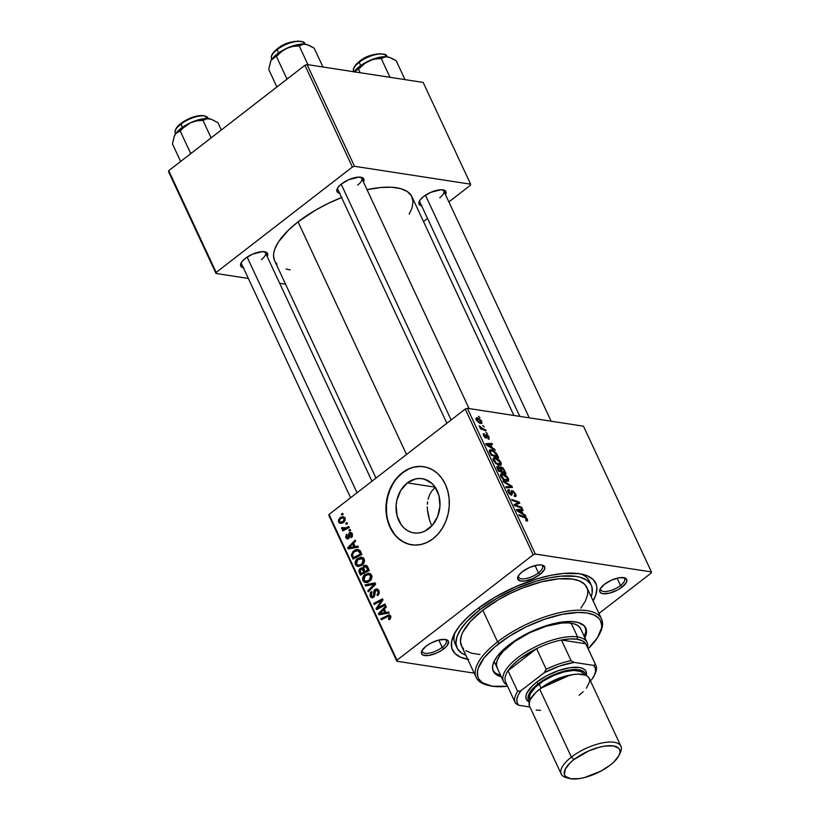 <?xml version="1.0" encoding="UTF-8"?>
<svg xmlns="http://www.w3.org/2000/svg" width="820" height="820" viewBox="0 0 820 820"><rect width="100%" height="100%" fill="white"/><g stroke="black" fill="none" stroke-linecap="round" stroke-linejoin="round"><path stroke-width="1.23" d="M428.727 528.705A27.429 21.853 98.8 0 1 413.864 532.908A27.429 21.853 98.8 0 1 396.316 511.946A27.429 21.853 98.8 0 1 407.356 482.888L435.123 487.162L407.356 482.888L415.535 478.941L419.84 478.48L424.083 479.075L431.72 483.287L434.815 486.731L438.987 495.669L439.961 506.155L437.603 516.579L432.273 525.364L424.77 531.165L420.547 532.651L416.242 533.113L411.999 532.518L407.991 530.899L404.362 528.316L401.267 524.861L397.095 515.923L396.121 505.438L396.89 500.118L400.816 490.329L407.356 482.888A27.429 21.853 98.8 0 1 422.218 478.685A27.429 21.853 98.8 0 1 439.766 499.646A27.429 21.853 98.8 0 1 428.727 528.705M431.299 524.79L429.485 519.931L431.299 524.79M428.153 514.765L429.485 519.931L427.404 509.486L428.153 514.765M427.281 506.862L427.404 509.486L427.281 506.862M427.609 501.737L427.353 504.269L427.609 501.737M429.659 494.634L428.071 499.288L429.659 494.634L432.14 490.575L429.659 494.634M435.502 487.223L432.14 490.575L435.502 487.223M423.889 466.713A39.514 31.478 -81.2 0 0 402.651 472.802L402.261 472.74A39.514 31.478 98.8 0 1 423.663 466.682A39.514 31.478 98.8 0 1 448.94 496.879A39.514 31.478 98.8 0 1 433.032 538.74L438.146 533.922L442.462 528.018L445.834 521.264L448.12 513.914L449.227 506.247L449.124 498.56L447.812 491.149L445.352 484.302L441.816 478.275L437.347 473.304L432.13 469.583L426.349 467.246L420.24 466.385L414.028 467.041L407.96 469.194L402.261 472.74L397.146 477.547L392.831 483.452L389.459 490.206L387.183 497.555L386.066 505.222L386.169 512.91L387.481 520.321L389.951 527.168L393.477 533.195L397.946 538.166L403.163 541.897L408.944 544.234L415.053 545.085L421.265 544.429L427.333 542.286L433.032 538.74A39.514 31.478 98.8 0 1 411.63 544.798A39.514 31.478 98.8 0 1 386.353 514.591A39.514 31.478 98.8 0 1 402.261 472.74L402.651 472.802A39.514 31.478 -81.2 0 0 386.732 514.55A39.514 31.478 -81.2 0 0 411.855 544.828M600.609 588.207A13.171 5.115 155 0 0 606.882 591.384A13.171 5.115 155 0 0 620.525 585.5L622.144 587.028A14.822 5.76 -25 0 1 606.031 593.741A14.822 5.76 -25 0 1 600.086 589.139A14.822 5.76 -25 0 1 604.432 584.301L600.158 588.996L599.686 590.38L600.301 592.563L602.905 593.7L609.578 593.106L617.501 590L622.144 587.028L626.429 582.333L626.849 579.74L625.209 578.049L619.5 577.71L611.699 580.058L604.432 584.301A14.822 5.76 -25 0 1 624.44 577.782A14.822 5.76 -25 0 1 622.144 587.028L620.525 585.5A13.171 5.115 -25 0 1 608.573 591.087A13.171 5.115 -25 0 1 600.711 589.857A13.171 5.115 -25 0 1 600.609 588.207M422.29 650.055A13.171 5.115 155 0 0 428.563 653.232A13.171 5.115 155 0 0 442.205 647.349L443.825 648.866A14.822 5.76 -25 0 1 427.712 655.58A14.822 5.76 -25 0 1 421.767 650.988A14.822 5.76 -25 0 1 426.113 646.139L421.839 650.834L421.418 653.427L423.058 655.129L428.768 655.457L436.568 653.109L441.631 650.414L447.125 645.688L448.53 641.578L445.362 639.467L438.69 640.061L430.766 643.167L426.113 646.139A14.822 5.76 -25 0 1 446.121 639.631A14.822 5.76 -25 0 1 443.825 648.866L442.205 647.349A13.171 5.115 -25 0 1 430.254 652.925A13.171 5.115 -25 0 1 422.392 651.695A13.171 5.115 -25 0 1 422.29 650.055M518.547 575.568A13.171 5.115 155 0 0 524.82 578.746A13.171 5.115 155 0 0 538.463 572.862L540.083 574.389A14.822 5.76 -25 0 1 523.97 581.103A14.822 5.76 -25 0 1 518.025 576.501A14.822 5.76 -25 0 1 522.371 571.653L519.07 574.841L517.676 578.951L520.843 581.062L525.025 580.97L532.826 578.623L540.083 574.389L544.367 569.685L544.787 567.091L541.62 564.98L537.438 565.072L529.638 567.419L522.371 571.653A14.822 5.76 -25 0 1 542.379 565.144A14.822 5.76 -25 0 1 540.083 574.389L538.463 572.862A13.171 5.115 -25 0 1 526.512 578.448A13.171 5.115 -25 0 1 518.65 577.208A13.171 5.115 -25 0 1 518.547 575.568M438.792 640.041L442.205 647.349L438.792 640.041M617.111 578.192L620.525 585.5L617.111 578.192M535.05 565.554L538.463 572.862L535.05 565.554M339.593 193.223A14.822 5.76 -25 0 1 337.215 188.733A14.822 5.76 -25 0 1 341.561 183.895L338.26 187.073L336.805 189.984L337.43 192.167L340.023 193.294M243.335 267.709A14.822 5.76 -25 0 1 240.957 263.22A14.822 5.76 -25 0 1 245.303 258.382L242.002 261.559L240.547 264.47L241.172 266.654L243.765 267.781M421.654 205.861A14.822 5.76 -25 0 1 419.266 201.382A14.822 5.76 -25 0 1 423.622 196.534L420.322 199.721L418.866 202.622L419.491 204.805L422.085 205.943M456.976 647.902A74.097 28.792 -25 0 1 479.854 609.762L478.921 607.774L479.854 609.762L466.682 621.724L460.604 629.514L456.955 636.812L455.899 643.321L457.457 648.815L461.578 653.068L465.821 655.18A74.097 28.792 -25 0 1 456.976 647.902L455.049 643.772A74.097 28.792 -25 0 1 455.131 632.404A74.097 28.792 155 0 0 456.227 645.74M467.738 659.29A79.038 30.719 -25 0 1 453.706 635.131A79.038 30.719 -25 0 1 476.902 609.311L467 617.808L459.292 626.265L454.085 634.352L451.564 641.752L451.83 648.189L454.874 653.407L460.584 657.209L468.732 659.454M341.602 197.528A75.748 29.438 155 0 0 298.06 221.851L406.525 454.464L298.06 221.851L288.568 230L278.369 242.043L274.649 249.495L273.767 252.949L273.562 256.158L274.68 260.862M513.925 415.473L411.968 196.81A75.748 29.438 155 0 0 367.011 189.686L380.982 187.483L391.714 187.257L400.59 188.62L407.263 191.531L411.476 195.877L413.075 201.494L411.988 208.147L409.149 214.163M519.818 416.386L419.891 202.099A13.171 5.115 -25 0 1 419.799 200.449M350.601 497.74L241.582 263.938A13.171 5.115 -25 0 1 241.48 262.287M337.83 189.451A13.171 5.115 -25 0 1 337.737 187.8M328.861 515.472L396.829 661.227L474.196 673.148L396.829 661.227L397.003 660.182L329.035 514.427L465.227 409.047L533.195 554.791L397.003 660.182L533.195 554.791L535.327 554.053L651.439 571.94L583.471 426.185L467.359 408.298L535.327 554.053L651.439 571.94L651.264 572.985L598.979 613.442L651.264 572.985L651.439 571.94L583.471 426.185L467.359 408.298L465.227 409.047L467.359 408.298L535.327 554.053L533.195 554.791L465.227 409.047L329.035 514.427L397.003 660.182L396.829 661.227L328.861 515.472L329.035 514.427L328.861 515.472M494.983 457.693L498.908 459.794L501.307 463.566L501.143 464.858L500.015 465.381L496.079 463.751L493.302 460.163L493.086 458.564L493.978 457.683L494.983 457.693L493.476 457.908L493.466 460.543L495.844 463.556L499.503 465.35L500.887 465.114L500.938 462.5L500.333 462.972L500.938 462.5C499.144 459.61 497.166 458.011 494.983 457.693L493.056 459.179L494.983 457.693M492.287 447.863L495.229 450.426L486.25 444.891L485.686 443.671L491.959 443.415L492.42 444.419L490.698 444.45L492.287 447.863L490.698 444.45L492.42 444.419L491.959 443.415L485.686 443.671L486.25 444.891L495.229 450.426L494.716 449.339L494.163 449.77L494.716 449.339L492.287 447.863L491.754 448.284L492.287 447.863M526.84 521.069L527.444 519.337L526.727 519.9L527.444 519.337L527.588 520.956L526.173 520.885L525.62 519.87L526.747 519.572L525.968 518.281L519.285 515.729L518.814 514.714L526.04 517.543L527.444 519.337L524.421 516.682L518.814 514.714L519.285 515.729L524.697 517.635L526.604 519.152L526.255 520.054L525.62 519.87L526.173 520.885L527.567 520.977M512.172 490.616L511.137 492.226L511.219 493.835L510.132 494.624L510.778 494.122L509.025 492.307L508.492 492.717L509.579 490.688L509.046 489.673L507.764 490.667L508.892 489.642C507.703 489.581 507.467 490.421 508.205 492.154L511.29 495.126L512.264 494.224L511.137 495.095L512.264 494.224L512.203 493.097L511.219 493.865L512.203 493.097L512.223 491.795L511.167 492.615L512.705 491.631L514.765 493.763L515.011 495.464L514.109 495.557L514.663 496.571L515.841 496.418L515.606 493.947L512.172 490.616L511.085 491.457L512.172 490.616L513.084 490.965L515.749 494.265L516.129 495.721L515.503 496.571L514.109 495.557L515.011 495.464L514.981 494.275L512.971 491.703L512.223 491.795L511.7 495.126L508.789 493.199L507.969 489.919L509.046 489.673L509.579 490.688L508.83 490.842L508.943 492.133L510.778 494.122L511.147 491.036L512.172 490.616L511.352 490.76M503.029 480.858L511.875 486.127L512.469 487.408L506.268 487.818L505.796 486.803L511.116 486.455L503.531 481.934L503.029 480.858L503.531 481.934L511.116 486.455L505.796 486.803L506.268 487.818L512.469 487.408L511.875 486.127L510.009 487.562L511.875 486.127L503.029 480.858M502.445 473.693L506.37 475.795L508.769 479.567L508.533 480.94L507.221 481.381L503.295 479.556L500.641 475.795L500.548 474.565L501.44 473.683L502.445 473.693L500.938 473.909L500.928 476.543L503.295 479.556L506.965 481.35L508.349 481.114L508.4 478.501L507.795 478.972L508.4 478.501C506.606 475.61 504.628 474.011 502.445 473.693L500.518 475.18L502.445 473.693M478.388 416.283L479.946 417.667L478.388 416.283M500.887 466.836L500.026 467.502L501.102 466.877L503.213 468.292L506.124 473.796L498.478 471.1L496.961 466.395L498.304 466.385L500.056 467.82L500.887 466.836L500.056 467.82L497.76 466.242L496.817 467.328L498.478 471.1L506.124 473.796L504.32 469.932L503.777 470.362L504.32 469.932L500.887 466.836L500.056 467.82M523.006 513.74L525.938 516.303L516.969 510.768L516.405 509.548L522.668 509.292L523.139 510.296L521.417 510.327L523.006 513.74L521.417 510.327L523.139 510.296L522.668 509.292L516.405 509.548L516.969 510.768L525.938 516.303L525.435 515.216L524.882 515.647L525.435 515.216L523.006 513.74L522.473 514.16L523.006 513.74M517.051 505.602L521.735 507.283L522.207 508.297L514.55 505.591L514.068 504.536L518.619 502.68L512.151 500.436L511.68 499.421L519.327 502.117L519.818 503.172L515.278 505.038L517.051 505.602L515.278 505.038L519.818 503.172L519.327 502.117L511.68 499.421L512.151 500.436L518.619 502.68L514.068 504.536L514.55 505.591L522.207 508.297L521.735 507.283L520.987 507.857L521.735 507.283L517.051 505.602L516.282 506.196L517.051 505.602M484.066 433.616L483.216 434.272L484.066 433.616L483.605 435.656L486.014 437.972L486.67 436.496L485.194 437.634L487.039 435.461L488.423 436.896L487.838 438.136L488.392 439.151L489.068 437.039L488.956 439.171L487.838 438.136L488.638 437.624L487.418 435.615L486.701 435.604L486.69 437.613L486.014 437.972L484.364 436.855L483.287 434.805L484.066 433.616L484.251 435.799L485.43 436.957L486.086 434.508L487.941 435.348L489.068 437.039L486.516 434.456L485.43 436.957L484.251 435.799L484.066 433.616L483.441 433.729M496.448 453.368L498.662 457.796L491.016 455.1L489.345 450.539L490.36 449.76L492.4 450.139L496.448 453.368L491.149 449.79L489.673 449.995L489.417 451.492L491.016 455.1L498.662 457.796L497.33 454.946L496.787 455.366L497.33 454.946L496.448 453.368L495.936 453.767L496.448 453.368M480.899 423.499L481.781 421.418L477.24 417.831L475.928 418.846L477.783 417.944L481.145 420.373L482.016 423.13L479.116 422.864L476.42 420.219L475.938 418.446L476.543 417.821L477.24 417.831L476.205 417.974L476.235 419.84L480.899 423.499L481.822 423.356M482.703 425.529L484.261 426.912L482.703 425.529M483.359 428.952L485.594 429.772L486.065 430.787L480.51 428.829L480.038 427.814L481.186 428.235L479.167 425.785L483.359 428.952L479.167 425.785L481.186 428.235L480.038 427.814L480.51 428.829L486.065 430.787L485.594 429.772L484.845 430.356L485.594 429.772L483.359 428.952L482.57 429.557L483.359 428.952M485.85 432.283L487.408 433.667L485.85 432.283M350.15 529.392L348.879 530.058L349.361 531.073L350.611 530.396L350.15 529.392L348.879 530.058L349.361 531.073L350.611 530.396L350.15 529.392M347.003 522.647L345.732 523.303L346.214 524.328L347.465 523.642L347.003 522.647L345.732 523.303L346.214 524.328L347.465 523.642L347.003 522.647M364.162 559.137L362.84 557.661L360.605 557.231L356.321 559.711L355.183 563.863L355.921 565.441L358.012 566.589L362.512 564.888L364.531 560.788L364.162 559.137L361.702 557.251L357.51 558.563C355.429 560.08 354.752 562.12 355.46 564.672L358.012 566.589L362.204 565.144C364.203 563.617 364.849 561.608 364.162 559.137M357.92 546.069L355.162 546.591L353.574 543.168L355.624 541.139L355.152 540.134L347.69 547.709L348.264 548.928L358.422 547.145L357.92 546.069L355.162 546.591L353.574 543.168L355.624 541.139L355.152 540.134L347.69 547.709L348.264 548.928L358.422 547.145L357.92 546.069M362.655 568.301L360.062 568.496L363.66 569.059L360.062 568.496L358.853 571.243L360.052 571.427L358.853 571.243L359.334 572.678L360.718 572.893L359.334 572.678L360.482 575.148L369.328 570.515L366.817 565.718L364.213 565.523L362.655 568.301L360.687 568.106L359.098 569.654L358.883 571.438L360.482 575.148L369.328 570.515L367.524 566.661L365.792 565.257L363.721 565.841L362.655 568.301L361.804 567.922M375.078 582.856L365.033 584.896L365.535 585.982L374.145 584.229L367.811 590.841L368.282 591.855L375.673 584.127L375.078 582.856L365.033 584.896L365.535 585.982L374.145 584.229L367.811 590.841L368.282 591.855L375.673 584.127L375.078 582.856M389.797 619.315L390.935 616.865L389.162 614.826L380.818 618.751L381.3 619.766L388.998 616.045L389.818 617.122L388.444 618.874L389.018 619.797L389.797 619.315L390.658 615.974L389.315 614.836L380.818 618.751L381.3 619.766L387.553 616.496L389.684 616.64L388.444 618.874L389.018 619.797L389.797 619.315M384.939 604.012L377.466 607.968L383.022 599.891L382.53 598.836L373.694 603.458L374.166 604.473L381.648 600.517L376.072 608.573L376.564 609.629L385.41 605.016L384.939 604.012L377.466 607.968L383.022 599.891L382.53 598.836L373.694 603.458L374.166 604.473L381.648 600.517L376.072 608.573L376.564 609.629L385.41 605.016L384.939 604.012M388.639 611.945L385.882 612.468L384.293 609.045L386.343 607.015L385.871 606.011L378.409 613.585L378.983 614.805L389.141 613.022L388.639 611.945L385.882 612.468L384.293 609.045L386.343 607.015L385.871 606.011L378.409 613.585L378.983 614.805L389.141 613.022L388.639 611.945M373.079 596.355L371.163 595.586L371.962 592.46L371.234 591.661L370.199 596.284L372.065 596.57L370.199 596.284L371.931 597.841L373.602 597.319L374.842 594.818L375.58 590.338L379.147 591.445L377.846 591.251L377.989 593.577L379.055 593.741L377.989 593.577L377.179 594.561L378.44 594.756L376.913 594.756L378.266 594.961L376.913 594.756L377.477 595.679C379.229 594.367 379.67 592.675 378.819 590.584L377.19 588.944L374.678 589.713L373.725 591.476L373.561 595.709L372.68 596.581L371.757 596.406L370.927 594.807L371.962 592.46L371.409 591.527L370.414 592.563L370.076 595.996L371.204 597.565L372.659 597.811L374.473 596.242L375.242 590.687L376.575 590.062L377.846 591.251L378.092 593.29L376.913 594.756L377.477 595.679L379.158 593.444L378.819 590.584L376.831 588.852L375.037 589.395L373.633 595.422L372.239 596.611L374.053 596.899M371.614 575.138L370.302 573.662L368.067 573.231L363.783 575.712L362.645 579.863L363.988 582.026L365.474 582.589L367.647 582.313L370.271 580.611L371.962 576.347L371.614 575.138L369.164 573.252L364.972 574.564C362.891 576.081 362.214 578.12 362.922 580.673L365.474 582.589L369.666 581.144C371.665 579.617 372.311 577.608 371.614 575.138M350.017 533.574L352.538 534.353L351.534 534.199L350.734 536.762L352.046 536.967L350.734 536.762L351.298 537.684L352.436 536.3L352.057 533.256L349.863 532.395L348.705 533.758L348.449 537.161L347.249 537.838L346.511 536.69L347.219 535.06L346.645 534.138L345.62 536.854L347.506 539.017L349.217 537.828L350.222 533.451L351.667 534.589L350.734 536.762L351.411 537.602L352.282 533.676L350.734 532.272L349.484 532.631L347.977 537.705L346.686 537.274L347.219 535.06L346.645 534.138L345.927 537.797L347.301 538.996L348.582 538.607L350.017 533.574L352.262 533.635M360.534 551.665L357.838 549.431L355.562 549.749L353.164 551.235L351.38 554.75L353.02 559.148L361.866 554.515L359.621 550.271L358.002 549.451L353.656 550.835L351.442 555.437L353.02 559.148L361.866 554.515L360.534 551.665M345.005 518.055L342.996 516.641L340.228 517.512L338.322 520.188L338.988 522.668L340.361 523.416L342.432 523.068L345.128 520.403L345.005 518.055L343.18 516.661L339.921 517.748L338.547 521.981L340.32 523.416L343.775 522.248L345.005 518.055M348.797 526.501L344.39 528.541L343.016 528.428L342.627 527.414L341.561 528.377L343.703 529.177L342.37 529.864L342.842 530.878L349.269 527.516L348.797 526.501L346.214 527.803L341.52 527.731L341.622 528.572L343.703 529.177L342.37 529.864L342.842 530.878L349.269 527.516L348.797 526.501M342.688 513.392L341.428 514.058L341.899 515.073L343.149 514.396L342.688 513.392L341.428 514.058L341.899 515.073L343.149 514.396L342.688 513.392M580.601 573.897A74.097 28.792 -25 0 1 589.365 581.144A74.097 28.792 -25 0 1 590.113 583.307A74.097 28.792 155 0 0 580.601 573.897M168.561 171.718L216.019 273.47L248.347 278.452L216.019 273.47L216.183 272.424L168.736 170.673L304.927 65.282L352.374 167.034L216.183 272.424L352.374 167.034L354.517 166.296L470.618 184.182L423.171 82.43L307.069 64.544L354.517 166.296L470.618 184.182L470.444 185.228L448.878 201.915L470.444 185.228L470.618 184.182L423.171 82.43L307.069 64.544L304.927 65.282L307.069 64.544L354.517 166.296L352.374 167.034L304.927 65.282L168.736 170.673L216.183 272.424L216.019 273.47L168.561 171.718L168.736 170.673L168.561 171.718M279.661 283.269L285.555 284.181L279.661 283.269M427.517 218.448L423.499 221.554L427.517 218.448M445.526 194.729L446.08 193.182L445.465 190.998L440.934 189.748L430.879 192.3L423.622 196.534A14.822 5.76 -25 0 1 443.63 190.025A14.822 5.76 -25 0 1 445.526 194.729M267.207 256.568L267.761 255.03L267.146 252.847L262.615 251.596L252.57 254.149L245.303 258.382A14.822 5.76 -25 0 1 265.311 251.863A14.822 5.76 -25 0 1 267.207 256.568M363.465 182.081L364.018 180.543L363.404 178.36L358.873 177.11L348.818 179.662L341.561 183.895A14.822 5.76 -25 0 1 361.569 177.376A14.822 5.76 -25 0 1 363.465 182.081M342.012 197.374L328.43 203.309L315.413 210.227L298.06 221.851A75.748 29.438 155 0 0 274.669 260.832L375.98 478.101M275.161 261.775L276.945 264.112M286.047 269.021L290.229 269.903M360.513 177.181A13.171 5.115 -25 0 1 361.712 178.319A13.171 5.115 -25 0 1 357.643 185.095A13.171 5.115 155 0 0 360.513 177.181M264.255 251.668A13.171 5.115 -25 0 1 265.454 252.806A13.171 5.115 -25 0 1 261.385 259.581A13.171 5.115 155 0 0 264.255 251.668M442.574 189.82A13.171 5.115 -25 0 1 443.774 190.957A13.171 5.115 -25 0 1 439.704 197.743A13.171 5.115 155 0 0 442.574 189.82M593.096 600.834L595.781 595.012L596.919 588.063L596.437 584.978L593.393 579.76L587.684 575.958L579.535 573.713L563.432 573.447L550.722 575.343L536.997 578.828L515.636 586.72L495.013 597.175L476.902 609.311A79.038 30.719 -25 0 1 583.604 574.553A79.038 30.719 -25 0 1 593.096 600.834M541.333 564.939A13.171 5.115 -25 0 1 542.532 566.077A13.171 5.115 -25 0 1 538.463 572.862A13.171 5.115 155 0 0 541.333 564.939M623.384 577.587A13.171 5.115 -25 0 1 624.584 578.725A13.171 5.115 -25 0 1 620.525 585.5A13.171 5.115 155 0 0 623.384 577.587M445.075 639.426A13.171 5.115 -25 0 1 446.275 640.563A13.171 5.115 -25 0 1 442.205 647.349A13.171 5.115 155 0 0 445.075 639.426M420.639 466.447L414.428 467.103M408.35 469.245L402.651 472.802L397.546 477.609M393.221 483.513L389.859 490.268L387.573 497.617L386.456 505.284L386.558 512.971M387.87 520.382L390.34 527.229L393.877 533.256M398.335 538.227L403.563 541.958L409.334 544.285M378.02 608.87L376.072 608.573L378.02 608.87M379.588 605.068L378.512 604.904L379.588 605.068M381.351 602.413L380.306 602.249L381.351 602.413M382.52 600.65L381.648 600.517L382.52 600.65M375.57 603.756L373.694 603.458L375.57 603.756M379.24 608.235L377.466 607.968L379.24 608.235M381.443 607.087L379.527 606.79L381.443 607.087M382.356 614.211L378.409 613.585L382.356 614.211M389.121 612.96L385.882 612.468L389.121 612.96M384.683 612.643L381.669 613.175L385.205 613.719L379.65 613.647L382.807 614.139L379.65 613.647L383.411 609.916L384.795 610.131L383.411 609.916L384.683 612.643L388.208 613.186L384.683 612.643L379.65 613.647L383.411 609.916L384.683 612.643M390.033 619.12L388.444 618.874L390.033 619.12M390.484 618.618L389.192 618.423L390.484 618.618M390.925 616.824L389.684 616.64L390.925 616.824M390.802 616.322L388.977 616.045L389.684 616.64M382.684 619.038L380.818 618.751L382.684 619.038M390.617 615.871L387.296 615.369L390.617 615.871M375.58 590.338L378.727 590.39M374.709 595.586L373.633 595.422L374.709 595.586M374.863 593.229L373.664 593.044L374.863 593.229M378.45 589.928L375.037 589.395L378.45 589.928M378.799 590.154L378.297 590.687M369.061 591.035L367.811 590.841L369.061 591.035M373.5 586.392L372.188 586.197L373.5 586.392M375.396 584.414L374.145 584.229L375.396 584.414M368.385 585.418L365.033 584.896L368.385 585.418M374.781 584.322L375.662 584.147L374.781 584.322M367.575 582.333L366.981 581.513M364.715 580.949L362.922 580.673L364.715 580.949M366.694 574.83L364.972 574.564L368.867 574.492L371.901 575.989L370.64 575.794L369.236 580.109L365.73 581.318L368.733 581.78L365.73 581.318L363.885 579.976L365.351 575.64L368.897 574.492L370.835 576.357L370.537 578.52L369.236 580.109L370.548 580.314L365.956 581.349L363.772 579.699L364.152 576.952L366.694 574.83M366.96 581.482L367.924 582.63M367.391 566.405L363.721 565.841L367.391 566.405M363.998 569.111L363.455 569.613M363.803 572.145L361.046 573.59L362.911 573.877L361.046 573.59L360.246 571.878L360.564 569.47L363.824 569.439L361.948 569.152L363.045 570.525L364.428 570.73L363.045 570.525L363.803 572.145L365.659 572.432L363.803 572.145L361.046 573.59L360.123 569.951L362.132 569.244L363.803 572.145M363.813 569.418L361.948 569.152M367.821 570.043L364.838 571.612L366.694 571.899L364.838 571.612L363.844 569.49L364.162 566.856L365.423 566.487L367.893 567.44L366.437 567.214L366.94 568.168L368.334 568.383L366.94 568.168L367.821 570.043L369.205 570.259L367.821 570.043L364.838 571.612L363.68 567.368L365.822 566.63L367.821 570.043M348.93 538.258L345.927 537.797L348.93 538.258M347.977 537.705L346.686 537.274M349.392 537.387L348.408 537.233L349.392 537.387M349.494 536.147L348.551 536.003L349.494 536.147M349.627 534.107L348.654 533.953L349.627 534.107M351.882 533L349.484 532.631L351.882 533M351.636 548.334L347.69 547.709L351.626 548.313M358.401 547.083L355.162 546.591L358.401 547.083M353.963 546.766L350.95 547.299L354.486 547.842L348.93 547.77L352.087 548.262L348.93 547.77L352.692 544.039L354.076 544.255L352.692 544.039L353.963 546.766L357.489 547.309L353.963 546.766L348.93 547.77L352.692 544.039L353.963 546.766M353.287 556.954L351.903 556.749L353.287 556.954M352.692 555.632L351.442 555.437L352.692 555.632M355.316 551.091L353.656 550.835L355.316 551.091M358.524 550.804L359.652 550.302M359.806 550.251L358.299 550.948M358.853 551.911L360.697 551.276M360.359 554.043L353.584 557.59L355.449 557.877L353.584 557.59L352.457 554.771L354.066 551.88L357.622 550.671L359.755 552.762L361.138 552.977L359.755 552.762L360.359 554.043L361.743 554.258L360.359 554.043L353.584 557.59L352.487 554.955L352.702 553.449L354.486 551.573L356.761 550.671L358.668 551.132L360.359 554.043M357.253 564.949L355.46 564.672L357.253 564.949M359.232 558.83L357.51 558.563L361.405 558.492L364.439 559.988L363.178 559.793L361.774 564.109L358.268 565.318L361.271 565.779L358.268 565.318L356.423 563.976L357.889 559.64L362.102 558.707L363.434 560.982L361.774 564.109L363.096 564.314L358.494 565.349L356.31 563.699L356.69 560.952L359.232 558.83M362.255 558.615L363.414 558.082M363.619 558.02L361.856 558.871M340.156 522.227L338.547 521.981L340.156 522.227M341.725 518.025L339.921 517.748L341.725 518.025M345.159 517.563L344.164 518.117M343.211 521.315L340.413 522.289L339.306 521.458L340.382 518.742L343.149 517.83L345.24 518.763L344.267 518.619L343.211 521.315L344.523 521.52L340.115 522.217L339.193 520.474L340.618 518.578L343.19 517.84L344.41 519.388L343.211 521.315M347.424 523.56L345.732 523.303L347.424 523.56M344.236 530.15L342.37 529.864L344.236 530.15M345.548 529.464L343.703 529.177L345.548 529.464M345.691 529.382L341.622 528.572L345.558 529.177L345.456 528.336M342.616 527.895L341.52 527.731L342.616 527.895M346.368 529.033L342.678 528.07M348.141 528.101L346.214 527.803L348.141 528.101M345.466 528.777L345.743 529.443M350.581 530.314L348.879 530.058L350.581 530.314M343.119 514.314L341.428 514.058L343.119 514.314M497.76 466.242L496.817 467.328M501.276 471.244L498.345 470.834L498.898 470.403L498.099 468.691L497.545 469.112L498.252 467.246L499.472 467.943L501.276 471.244L500.528 471.828L501.276 471.244L500.077 468.753L497.894 467.277L498.898 470.403L501.276 471.244M497.022 467.943L498.252 467.246M499.985 468.599L500.887 467.902L502.178 471.561L504.751 472.463L502.178 471.561L501.42 472.135L502.178 471.561L501.184 469.44L500.63 469.86L501.338 467.83L503.388 469.593L504.751 472.463L504.003 473.048L504.751 472.463L503.449 469.706L501.338 467.83M506.534 480.356L503.459 478.849L502.947 479.249L503.459 478.849L501.748 476.697L501.225 477.107L501.778 474.831L502.834 474.678L507.559 478.306L505.684 481.002L507.816 479.69L506.545 476.84L503.398 474.8L501.491 475.303L503.664 479.023L507.518 480.202L506.247 481.186M507.918 487.705L509.466 486.506L507.918 487.705M509.64 487.592L511.116 486.455L509.64 487.592M515.606 493.947L515.021 494.398L515.606 493.947M515.011 495.464L514.335 495.598M514.345 495.977L514.95 495.505L514.345 495.977M511.29 495.126L512.264 494.224M508.892 489.642L508.092 489.796M507.939 491.508L509.425 490.657M526.604 519.152L526.255 520.054M523.662 517.266L524.421 516.682L523.662 517.266M520.843 510.706L522.668 509.292L520.843 510.706M520.864 510.747L521.417 510.327L520.864 510.747M521.951 513.074L519.285 511.424L518.732 511.854L519.285 511.424L517.502 510.409L517.01 510.788L520.679 510.347L521.951 513.074L521.397 513.494L521.951 513.074L520.679 510.347L517.502 510.409L521.951 513.074M514.273 504.987L516.046 503.623L514.273 504.987M514.447 505.356L517.512 502.988L514.447 505.356M515.718 504.925L518.619 502.68L515.718 504.925M518.609 502.67L519.327 502.117L518.609 502.67M514.57 505.591L515.278 505.038L514.57 505.591M488.002 438.433L488.484 438.064L487.838 438.136M486.014 437.972L486.526 437.88M483.441 435.276L484.62 434.631M484.876 437.388L485.43 436.957L484.876 437.388M485.03 437.511L485.788 436.916L485.03 437.511M486.516 434.456L485.84 434.815M488.484 439.171L489.232 439.059M490.124 444.829L491.959 443.415L490.124 444.829M490.145 444.87L490.698 444.45L490.145 444.87M491.231 447.197L488.566 445.547L488.013 445.977L488.566 445.547L486.783 444.532L486.291 444.911L489.96 444.471L491.231 447.197L490.678 447.617L491.231 447.197L489.96 444.471L486.783 444.532L491.231 447.197M489.345 451.184L491.149 449.79L489.345 451.184M490.288 451.707L491.436 454.403L497.299 456.463L493.917 451.748L491.057 450.744L490.288 451.707L491.58 450.785C493.578 451.031 495.28 452.496 496.694 455.182L497.299 456.463L496.541 457.047L497.299 456.463L491.436 454.403L490.883 454.833L491.436 454.403L490.76 452.947L490.206 453.378L490.76 452.947L490.288 451.707L489.663 452.189L490.493 450.908M499.072 464.356L495.997 462.849L495.485 463.249L495.997 462.849L494.286 460.696L493.763 461.106L494.316 458.831L495.372 458.677L500.097 462.306L498.222 465.001L500.036 464.222L496.202 463.023L494.029 459.303L494.665 458.677L496.53 459.015L499.657 461.547L500.354 463.689L498.785 465.186M480.356 422.484L476.461 420.301L477.701 418.825L481.155 421.316L479.567 423.099L481.309 422.074L480.161 420.065L478.111 418.917L476.758 419.122L478.111 421.459L481.145 422.382L479.997 423.263M476.102 419.543L477.701 418.825M480.479 428.778L481.186 428.235L480.479 428.778M479.515 426.789L480.141 426.297L479.515 426.789M492.974 670.452A51.045 19.834 155 0 0 500.692 675.413L495.782 673.343L492.943 670.411M584.906 637.816A51.045 19.834 -25 0 0 585.787 628.018L585.787 628.018A51.045 19.834 -25 0 0 555.324 623.241A51.045 19.834 -25 0 0 509.015 644.889L497.648 655.836L494.286 661.063L492.656 665.84L492.82 669.991L494.788 673.364L501.338 676.787A51.045 19.834 -25 0 1 493.261 671.16A51.045 19.834 -25 0 1 509.015 644.889L520.72 637.048L534.035 630.293L547.832 625.199L564.908 621.724L572.134 621.57L578.12 622.493L584.25 625.803L586.525 631.164L584.762 638.114M599.676 633.747L600.496 631.984A69.157 26.875 155 0 0 572.739 610.521A69.157 26.875 155 0 0 497.555 641.845L499.175 643.372A67.506 26.24 -25 0 1 572.575 612.786A67.506 26.24 -25 0 1 599.676 633.747A67.506 26.24 -25 0 1 588.155 648.692L597.401 637.806L601.511 628.089L601.695 625.219L600.271 620.217L598.682 618.136L593.803 614.887L586.843 612.97L578.059 612.458L562.233 614.364L544.459 619.295L526.245 626.839L509.189 636.351L494.737 646.99L484.138 657.855L478.316 668.013L477.537 671.088L477.763 676.582L478.767 678.95L482.529 682.824L492.195 686.207L507.57 686.268A67.506 26.24 -25 0 1 488.72 685.489A67.506 26.24 -25 0 1 499.175 643.372L497.555 641.845A69.157 26.875 -25 0 1 560.285 612.519A69.157 26.875 -25 0 1 601.562 618.987A69.157 26.875 -25 0 1 600.066 632.876M601.562 618.987L586.812 587.356A69.157 26.875 155 0 0 545.546 580.898A69.157 26.875 155 0 0 482.806 610.223L497.555 641.845L482.806 610.223L498.652 599.604L510.532 593.29L522.934 587.868L541.477 581.862L558.522 578.838L572.606 579.074L579.74 581.031L584.732 584.363L587.397 588.934L587.817 591.63L587.632 594.561L585.429 601.039L580.857 608.112M479.854 609.762A74.097 28.792 -25 0 1 547.073 578.346A74.097 28.792 -25 0 1 591.292 585.265A74.097 28.792 -25 0 1 591.179 596.724L592.163 592.993L591.917 586.956L590.81 584.352L586.689 580.109L580.16 577.259L576.07 576.399L560.982 576.142L549.062 577.926L536.188 581.185L516.169 588.586L496.838 598.395L479.854 609.762M497.094 667.695A46.104 17.917 -25 0 1 511.331 643.966A46.104 17.917 -25 0 1 553.151 624.42A46.104 17.917 -25 0 1 580.662 628.725L587.079 642.48A46.104 17.917 -25 0 1 587.591 647.472A46.104 17.917 155 0 0 577.608 636.955L577.095 639.221A44.454 17.281 -25 0 1 585.798 643.772A44.454 17.281 -25 0 1 586.546 645.371M479.946 654.534L471.838 653.294L465.75 650.629M463.536 648.804L461.896 646.662L460.44 641.537L461.434 635.459L462.839 632.128L470.516 621.386L482.806 610.223A69.157 26.875 155 0 0 461.455 645.811L476.205 677.433A69.157 26.875 -25 0 1 497.555 641.845A69.157 26.875 155 0 0 486.844 684.987L488.72 685.489M487.797 685.223A69.157 26.875 -25 0 1 476.205 677.433M584.117 636.74L585.746 631.953L585.572 627.802M497.391 668.269L496.418 664.846L497.084 660.797L499.349 656.256L503.131 651.408L514.632 641.537L529.812 632.681L546.386 626.183L561.803 623.046L568.342 622.903L573.744 623.743L577.803 625.516L580.365 628.161M584.26 636.443A51.045 19.834 155 0 0 585.429 627.341M283.628 49.989L286.508 48.38A21.73 8.446 155 0 0 277.16 54.007L276.453 56.508L281.014 51.916L286.508 48.38L292.709 46.432L299.187 45.869L307.961 64.677L299.187 45.869L303.523 44.126L307.428 44.731L314.183 48.185L322.957 66.994L314.183 48.185L309.601 45.602L305.378 44.218L301.493 44.106L289.111 47.242L279.251 52.49L273.654 57.123L271.276 60.167L283.628 49.989M304.589 44.126L304.374 43.675A18.112 7.042 155 0 0 293.57 41.984A18.112 7.042 155 0 0 277.139 49.661L277.344 48.933L277.139 49.661A18.112 7.042 -25 0 1 303.984 43.06M271.779 59.399A18.112 7.042 -25 0 1 277.139 49.661L278.646 52.9L277.139 49.661A18.112 7.042 155 0 0 271.543 58.989C270.528 56.108 272.394 52.767 277.129 48.974C288.23 38.847 307.203 40.662 304.374 43.675M288.025 78.361L286.662 78.392L276.453 56.508L286.662 78.392L286.508 79.53L286.662 78.392L288.025 78.361M270.364 62.074L271.276 60.167A21.73 8.446 155 0 0 270.774 61.11L268.724 69.444L276.893 86.971L268.724 69.444L270.569 61.592M306.936 44.577L305.378 44.218A21.73 8.446 155 0 0 286.508 48.38L292.709 46.432L299.187 45.869L301.883 44.413L305.378 44.218A21.73 8.446 155 0 1 306.495 44.454A21.73 8.446 155 0 1 306.547 44.465M277.344 48.933L279.886 47.15M282.715 45.5L288.835 42.825L294.749 41.328M297.353 41.092L299.577 41.215M272.404 54.356L273.531 52.603M275.007 56.918L276.453 56.508L277.16 54.007A21.73 8.446 155 0 0 271.276 60.167L275.007 56.918M306.495 44.454L307.428 44.731M341.181 184.192L451.123 419.963L341.181 184.192M425.457 195.232L529.259 417.831L425.457 195.232M365.679 62.627L368.569 61.018A21.73 8.446 155 0 0 359.221 66.645L358.514 69.146L363.065 64.565L368.569 61.018L374.771 59.071L381.249 58.517L390.012 77.316L381.249 58.517L385.584 56.764L389.49 57.369L396.244 60.823L405.008 79.632L396.244 60.823L391.663 58.24L387.44 56.857L383.555 56.744L373.787 58.896L361.312 65.128L354.025 71.781L358.514 69.146L365.679 62.627M386.651 56.764L386.435 56.324A18.112 7.042 155 0 0 375.632 54.622A18.112 7.042 155 0 0 359.201 62.31L359.406 61.572L359.201 62.31A18.112 7.042 -25 0 1 386.046 55.698M353.84 72.037A18.112 7.042 -25 0 1 359.201 62.31L360.708 65.549L359.201 62.31A18.112 7.042 155 0 0 353.604 71.627C352.59 68.747 354.455 65.405 359.18 61.613C370.291 51.486 389.264 53.31 386.435 56.324M360.185 72.724L358.514 69.146L360.185 72.724M388.998 57.226L387.44 56.857A21.73 8.446 155 0 0 368.569 61.018L374.771 59.071L381.249 58.517L383.944 57.051L387.44 56.857A21.73 8.446 155 0 1 388.557 57.093A21.73 8.446 155 0 1 388.608 57.103M359.406 61.572L361.948 59.788M364.777 58.138L370.886 55.463L376.81 53.966M379.414 53.73L381.638 53.864M354.465 66.994L355.593 65.251M357.069 69.556L358.514 69.146L359.221 66.645A21.73 8.446 155 0 0 354.025 71.781L357.069 69.556M388.557 57.093L389.49 57.369M357.038 492.758L247.138 257.07L357.038 492.758M190.404 152.879L190.25 154.016L190.404 152.879L180.195 130.995L182.378 128.596L190.26 122.867L196.451 120.919L202.929 120.355L207.265 118.613L211.171 119.218L217.925 122.672L221.328 129.97L217.925 122.672L211.171 119.218L205.236 118.592L198.061 119.925L190.26 122.867L183.003 126.967L177.397 131.61L175.019 134.654L177.376 132.112L180.195 130.995L190.404 152.879L191.009 153.442L190.404 152.879L191.767 152.848L190.404 152.879M175.521 133.875A18.112 7.042 -25 0 1 180.882 124.148L180.861 123.461L183.629 121.637M182.388 127.387L180.882 124.148A18.112 7.042 155 0 0 175.285 133.475C174.27 130.595 176.136 127.254 180.871 123.461L182.388 127.387M211.099 137.883L202.929 120.355L211.099 137.883M174.107 136.561L176.115 133.178L180.195 130.995L184.756 126.403L190.26 122.867A21.73 8.446 155 0 0 175.019 134.654A21.73 8.446 155 0 0 174.527 135.597A21.73 8.446 155 0 0 174.496 135.638L172.466 143.93L180.636 161.458L172.466 143.93L174.311 136.079M210.678 119.064L209.12 118.705A21.73 8.446 155 0 0 190.26 122.867L196.451 120.919L202.929 120.355L205.625 118.89L209.12 118.705A21.73 8.446 155 0 1 210.238 118.941L211.171 119.218M208.331 118.613L208.126 118.162A18.112 7.042 155 0 0 197.312 116.471A18.112 7.042 155 0 0 180.882 124.148A18.112 7.042 -25 0 1 207.726 117.547M176.146 128.843L177.274 127.09M186.458 119.986L192.577 117.311L198.491 115.804M201.095 115.579L203.329 115.702M181.087 123.42L180.861 123.461C188.549 117.988 196.011 115.323 203.247 115.476L208.126 118.162M506.063 682.896A44.454 17.281 -25 0 1 508.041 670.75A44.454 17.281 -25 0 1 536.598 648.651L519.367 659.239L512.766 665.04L508.041 670.75L536.598 648.651A44.454 17.281 -25 0 1 561.464 640.03A44.454 17.281 -25 0 1 577.095 639.221L569.951 638.934L561.464 640.03L585.798 643.772L582.477 640.861L577.095 639.221L577.608 636.955A46.104 17.917 155 0 0 522.135 654.524A46.104 17.917 155 0 0 507.006 685.048A46.104 17.917 -25 0 1 503.5 681.451A46.104 17.917 -25 0 1 527.106 651.357A46.104 17.917 -25 0 1 577.608 636.955L571.191 623.2L577.608 636.955A46.104 17.917 -25 0 1 587.079 642.48M594.336 675.29L595.166 673.527A44.454 17.281 155 0 0 595.422 664.405A44.454 17.281 -25 0 1 595.843 665.174L586.228 644.551A44.454 17.281 155 0 0 585.798 643.772L595.422 664.405L593.731 665.42A42.814 16.636 -25 0 1 594.336 675.29A42.814 16.636 -25 0 1 591.343 680.046L594.141 675.69L595.505 671.703L595.361 668.239L593.731 665.42L574.051 662.386L571.079 660.653L561.464 640.03L585.798 643.772L595.422 664.405L593.731 665.42L574.051 662.386L559.322 666.127L544.121 672.769L521.038 690.635L517.656 691.373A44.454 17.281 155 0 0 515.678 703.519L518.65 705.251L529.956 706.994L518.65 705.251A42.814 16.636 -25 0 1 521.038 690.635L517.656 691.373L508.041 670.75L536.598 648.651L546.212 669.274L544.121 672.769L521.038 690.635L518.24 694.981L516.887 698.968L517.02 702.432L518.65 705.251L515.678 703.519A44.454 17.281 -25 0 1 515.257 702.75A44.454 17.281 -25 0 1 517.656 691.373L508.041 670.75A44.454 17.281 155 0 0 505.643 682.127L515.257 702.75M595.843 665.174A44.454 17.281 -25 0 1 594.715 674.429M561.464 640.03A44.454 17.281 155 0 0 536.598 648.651L546.212 669.274A44.454 17.281 -25 0 1 571.079 660.653L561.464 640.03M571.079 660.653A44.454 17.281 155 0 0 546.212 669.274L544.121 672.769A42.814 16.636 -25 0 1 574.051 662.386L571.079 660.653M619.09 755.23L620.412 752.411A32.933 12.802 155 0 0 607.2 742.192A32.933 12.802 155 0 0 571.396 757.106L573.99 759.545A30.299 11.777 -25 0 1 606.933 745.821A30.299 11.777 -25 0 1 619.09 755.23A30.299 11.777 -25 0 1 610.203 765.132L600.701 771.2L584.496 777.555L579.402 778.59L570.864 778.774L565.554 776.458L564.385 774.449L565.246 769.15L570.197 762.805L573.99 759.545L588.842 750.894L599.697 747.122L604.791 746.087L613.339 745.903L618.649 748.219L619.817 750.228L619.92 752.688L618.946 755.527L613.995 761.872L610.203 765.132A30.299 11.777 -25 0 1 569.295 778.447A30.299 11.777 -25 0 1 573.99 759.545L571.396 757.106A32.933 12.802 -25 0 1 601.265 743.145A32.933 12.802 -25 0 1 620.914 746.22A32.933 12.802 -25 0 1 619.633 753.877M529.71 702.268L527.332 700.68L526.061 698.507L525.958 695.821L527.004 692.736L532.385 685.848L536.516 682.301L538.135 683.829A31.283 12.156 -25 0 1 568.414 670.186A31.283 12.156 -25 0 1 585.624 675.178L584.25 672.133L581.985 670.627L574.697 669.509L569.941 669.93L553.469 674.891L538.135 683.829L536.516 682.301L546.848 675.7L558.594 670.565L569.982 667.675L579.279 667.47L582.672 668.413L585.049 669.991L586.32 672.164L586.3 675.485A32.933 12.802 155 0 0 570.556 667.593A32.933 12.802 155 0 0 536.516 682.301A32.933 12.802 155 0 0 529.289 702.063M541.046 688.113A1.65 0.758 -127.7 0 1 541.067 688.164A1.65 0.758 52.3 0 0 541.046 688.113A29.643 11.521 -25 0 1 569.931 675.147L541.046 688.113L539.119 683.982L541.046 688.113L539.55 689.312A29.643 11.521 -25 0 1 541.046 688.113M583.901 674.624L583.697 674.183A29.643 11.521 155 0 0 566.005 671.416A29.643 11.521 155 0 0 539.119 683.982A29.643 11.521 155 0 0 529.966 699.234L530.181 699.685M620.914 746.22L589.242 678.294A32.933 12.802 155 0 0 569.592 675.219A32.933 12.802 155 0 0 539.714 689.179L571.396 757.106L539.714 689.179A32.933 12.802 155 0 0 529.546 706.133L561.228 774.059A32.933 12.802 -25 0 1 571.396 757.106A32.933 12.802 155 0 0 566.292 777.647L569.295 778.447M567.922 777.985A32.933 12.802 -25 0 1 561.228 774.059M540.595 710.325L536.311 710.069M529.576 706.184L529.156 702.699L530.212 699.614L535.593 692.726L539.714 689.179L550.046 682.578L561.803 677.433L573.19 674.553L578.202 674.101L585.88 675.28L588.258 676.869L589.518 679.042L589.631 681.727L586.413 688.175M583.204 691.701L579.074 695.247M529.484 701.356L528.213 699.224L529.105 693.74L531.165 690.543L538.135 683.829A31.283 12.156 -25 0 0 529.484 701.356M583.942 674.86L582.805 672.902L580.662 671.477L573.754 670.411L564.262 671.826L553.643 675.516L543.516 680.897L535.409 687.17L530.56 693.371L529.617 696.149L529.986 699.286M368.897 574.492L371.501 574.892M365.433 566.487L367.596 566.825M347.383 537.869L349.043 538.125M357.622 550.671L360.226 551.071M361.435 558.492L364.039 558.891M340.413 522.289L343.108 522.709M343.149 517.83L345.025 518.117M501.758 474.852L500.62 475.733M512.315 491.692L511.167 492.584M511.106 494.07L510.276 494.716M526.645 519.993L525.968 520.515M486.772 435.512L485.86 436.219M490.483 450.918L489.478 451.697M494.296 458.851L493.158 459.723M589.365 581.144L591.271 585.244M361.712 178.319L469.081 408.565M337.358 188.436L446.859 423.253M551.143 421.203L443.302 189.943M371.962 481.207L264.983 251.791M494.132 661.351L503.5 681.451"/></g></svg>
